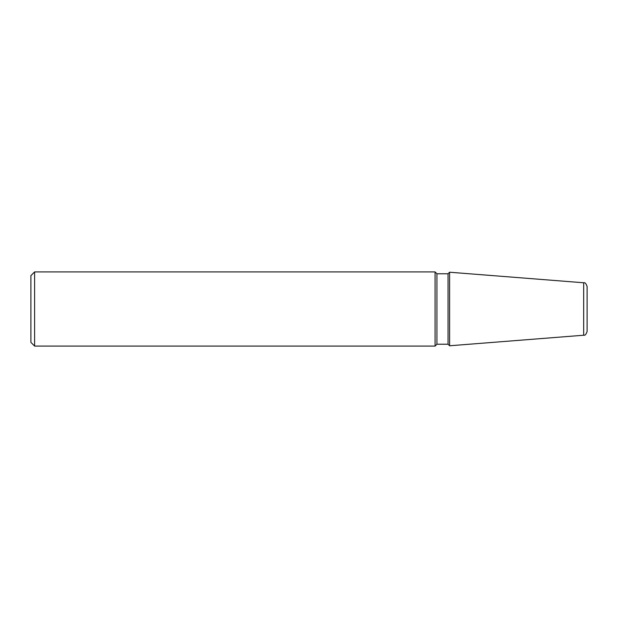<?xml version="1.0" encoding="UTF-8"?>
<svg xmlns="http://www.w3.org/2000/svg" width="618" height="618" viewBox="0 0 618 618"><rect width="100%" height="100%" fill="white"/><g stroke="black" fill="none" stroke-linecap="round" stroke-linejoin="round"><path stroke-width="0.93" d="M449.603 272.221L448.05 273.774L448.05 344.226L449.603 345.779L449.603 272.221L583.686 282.774C584.929 282.318 586.065 283.554 587.1 286.474L587.1 331.526C586.065 334.446 584.929 335.682 583.686 335.226L583.686 282.774M448.05 344.226L436.926 344.226L436.926 273.774L435.072 271.92L34.608 271.92L34.608 346.08L30.9 342.372L30.9 275.628L34.608 271.92M436.926 344.226L435.072 346.08L435.072 271.92M448.05 273.774L436.926 273.774M435.072 346.08L34.608 346.08M583.686 335.226L449.603 345.779"/></g></svg>
